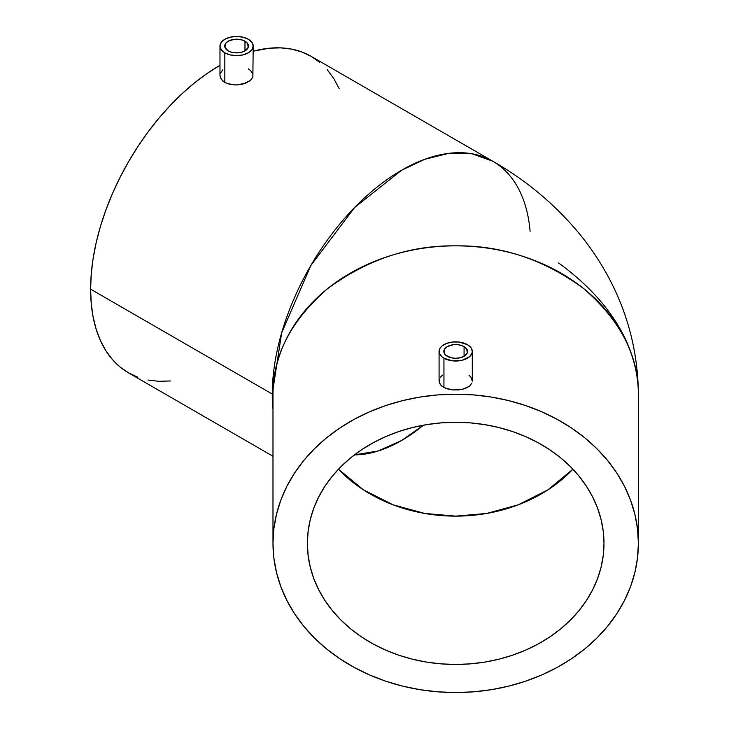 <?xml version="1.0" encoding="UTF-8"?>
<svg xmlns="http://www.w3.org/2000/svg" width="729" height="729" viewBox="0 0 729 729"><rect width="100%" height="100%" fill="white"/><g stroke="black" fill="none" stroke-linecap="round" stroke-linejoin="round"><path stroke-width="1.09" d="M558.633 262.996A367.781 212.339 180 0 1 638.385 395.036A182.706 149.181 180 0 0 455.689 245.855A182.706 149.181 180 0 0 272.983 395.036A2.369 1.367 0 0 0 272.281 394.07L272.983 409.124A182.706 105.486 -60 0 1 272.281 394.07A182.706 105.486 -60 0 1 352.034 210.198A182.706 105.486 -60 0 1 492.831 161.255A182.706 105.486 -60 0 1 530.101 231.266M447.296 356.281A11.864 6.853 180 0 1 443.824 351.433A11.864 6.853 180 0 1 451.142 345.109A11.864 6.853 180 0 1 464.072 346.594L464.072 356.281L467.316 352.772L466.642 348.808L462.277 345.737L458.003 344.717L453.374 344.717L447.296 346.594L444.726 348.808L444.052 352.772L445.82 355.242L451.142 357.766L455.689 358.285L460.227 357.766L464.072 356.281L464.072 346.594A11.864 6.853 180 0 1 467.544 351.433A11.864 6.853 180 0 1 460.227 357.766A11.864 6.853 180 0 1 447.296 356.281M468.993 375.153L471.034 377.358L472.292 381.121L472.292 351.433A16.612 9.586 180 0 1 462.04 360.29A16.612 9.586 180 0 1 443.943 358.212L443.943 387.582L452.436 389.924L462.031 389.45L469.485 386.252L471.973 382.971L469.485 386.252L464.911 388.657L458.924 389.924L452.436 389.924L446.449 388.657L441.874 386.242L439.396 382.953L439.396 379.217M439.077 351.433L439.077 381.112L440.343 384.693L443.943 387.582L443.943 358.212L441.874 356.763L439.396 353.301L439.396 349.565L440.343 347.76L441.874 346.102L446.458 343.459L452.445 342.029L458.924 342.029L467.426 344.653A16.612 9.586 180 0 1 472.292 351.433L471.973 353.301L469.494 356.763L462.04 360.29L452.445 360.837L443.943 358.212A16.612 9.586 180 0 1 439.077 351.433A16.612 9.586 180 0 1 449.328 342.575A16.612 9.586 180 0 1 467.426 344.653L471.025 347.76L472.292 351.433M228.195 50.884A11.864 6.853 180 0 1 224.714 46.036A11.864 6.853 180 0 1 232.041 39.712A11.864 6.853 180 0 1 244.971 41.198L244.971 50.884L248.215 47.376L247.541 43.421L243.176 40.341L238.893 39.32L234.264 39.32L228.195 41.198L225.616 43.421L224.942 47.376L228.195 50.884L232.041 52.37L236.579 52.889L241.117 52.37L244.971 50.884L244.971 41.198A11.864 6.853 180 0 1 248.443 46.036A11.864 6.853 180 0 1 241.117 52.37A11.864 6.853 180 0 1 228.195 50.884M248.325 68.936L250.402 70.376L252.872 73.665L252.872 77.174L253.191 46.036A16.612 9.586 180 0 1 242.939 54.903A16.612 9.586 180 0 1 224.833 52.816L224.833 82.495L230.218 84.482L236.57 85.001L242.921 84.054L250.384 80.454L252.872 77.174L250.384 80.454L245.801 83.097L236.57 85.001L227.348 83.662L222.764 81.019L220.286 77.392L219.976 75.406L221.233 79.297L224.833 82.495L224.833 52.816A16.612 9.586 180 0 1 219.976 46.036A16.612 9.586 180 0 1 230.227 37.179A16.612 9.586 180 0 1 248.325 39.257A16.612 9.586 180 0 1 253.191 46.036L251.924 49.709L248.325 52.816L242.939 54.903L236.579 55.632L230.227 54.903L224.833 52.816L221.233 49.709L219.976 46.036L221.233 42.373L224.833 39.257L230.227 37.179L236.579 36.45L242.939 37.179L248.325 39.257L251.924 42.373L253.191 46.036M338.456 469.203A148.297 121.087 180 0 0 572.912 469.203L547.889 489.87L518.191 504.842L486.589 513.462L455.689 516.123L424.779 513.462L393.177 504.842L363.479 489.87L338.456 469.203M603.986 543.369A148.297 121.087 0 0 1 455.689 664.456A148.297 121.087 0 0 1 307.383 543.369L308.103 531.505L310.235 519.75L313.771 508.222L318.673 497.032L324.897 486.289L332.378 476.101L341.044 466.551L350.822 457.748L361.602 449.775L373.294 442.694L385.778 436.58L398.936 431.504L412.632 427.495L426.757 424.615L441.145 422.866L455.689 422.282L470.223 422.866L484.612 424.615L498.736 427.495L512.432 431.504L525.591 436.58L538.075 442.694L549.766 449.775L560.546 457.748L570.324 466.551L578.99 476.101L586.471 486.289L592.695 497.032L597.598 508.222L601.133 519.75L603.266 531.505L603.986 543.369L603.266 555.243L601.133 566.998L597.598 578.525L592.695 589.706L586.471 600.45L578.99 610.647L570.324 620.188L560.546 628.99L549.766 636.973L538.075 644.053L525.591 650.159L512.432 655.243L498.736 659.244L484.612 662.132L470.223 663.873L455.689 664.456L441.145 663.873L426.757 662.132L412.632 659.244L398.936 655.243L385.778 650.159L373.294 644.053L361.602 636.973L350.822 628.99L341.044 620.188L332.378 610.647L324.897 600.45L318.673 589.706L313.771 578.525L310.235 566.998L308.103 555.243L307.383 543.369A148.297 121.087 0 0 1 455.689 422.282A148.297 121.087 0 0 1 603.986 543.369M423.467 425.18A148.297 85.621 -60 0 1 354.485 454.86L378.196 450.987L401.479 440.562L423.467 425.18M638.385 543.369L638.385 395.036L638.385 543.369A182.706 149.181 0 0 1 455.689 692.55A182.706 149.181 0 0 1 272.983 543.369A182.706 149.181 0 0 1 455.689 394.198A182.706 149.181 0 0 1 638.385 543.369L637.51 528.753L634.877 514.264L630.521 500.067L624.48 486.279L616.816 473.048L607.594 460.491L596.914 448.736L584.877 437.883L571.591 428.06L557.193 419.33L541.811 411.812L525.6 405.552L508.724 400.613L491.328 397.059L473.595 394.908L455.689 394.198L437.774 394.908L420.041 397.059L402.645 400.613L385.769 405.552L369.557 411.812L354.176 419.33L339.778 428.06L326.492 437.883L314.454 448.736L303.774 460.491L294.552 473.048L286.889 486.279L280.847 500.067L276.491 514.264L273.858 528.753L272.983 543.369L272.983 395.036L272.983 543.369L273.858 557.995L276.491 572.475L280.847 586.672L286.889 600.459L294.552 613.69L303.774 626.247L314.454 638.012L326.492 648.856L339.778 658.688L354.176 667.409L369.557 674.936L385.769 681.196L402.645 686.126L420.041 689.68L437.774 691.83L455.689 692.55L473.595 691.83L491.328 689.68L508.724 686.126L525.6 681.196L541.811 674.936L557.193 667.409L571.591 658.688L584.877 648.856L596.914 638.012L607.594 626.247L616.816 613.69L624.48 600.459L630.521 586.672L634.877 572.475L637.51 557.995L638.385 543.369M440.343 377.349L442.412 375.125M272.983 456.263L128.45 372.82L119.939 366.887L112.384 359.488L105.869 350.695L100.447 340.589L96.173 329.271L93.093 316.851L91.234 303.446L90.615 289.176L91.234 274.195L93.093 258.64L96.173 242.666L100.447 226.418L105.869 210.052L112.384 193.732L119.939 177.612L128.45 161.847L137.845 146.593L148.023 131.995L158.904 118.189L170.367 105.313L182.305 93.485L194.597 82.833L207.136 73.447L219.976 65.318A182.706 105.486 120 0 0 90.615 289.176L272.281 394.07L90.615 289.176A182.706 105.486 120 0 0 128.45 372.82L137.845 377.23M492.831 161.255L472 153.773L448.782 153.354L424.797 159.287L401.479 170.304L354.659 207.473L310.909 265.383L281.649 332.889L272.281 394.07A2.369 1.367 180 0 1 272.983 395.036C272.546 356.126 290.753 320.66 327.603 288.648C367.37 259.46 410.062 245.199 455.689 245.855C501.306 245.199 543.998 259.46 583.765 288.648C620.616 320.66 638.823 356.126 638.385 395.036C638.13 354.075 628.562 315.539 609.663 279.435C601.37 263.643 591.629 248.844 580.439 235.03C555.954 205.204 526.757 180.619 492.831 161.255L311.155 56.361A182.706 105.486 120 0 0 253.191 51.203L269.238 48.223L280.701 47.868L291.582 49.116L301.76 51.959L311.155 56.361L319.666 62.293M220.295 73.419L222.764 69.802M148.023 380.064L158.904 381.313L170.367 380.957M339.158 88.592L333.736 78.486L327.221 69.692M219.976 75.406L219.976 46.036"/></g></svg>
